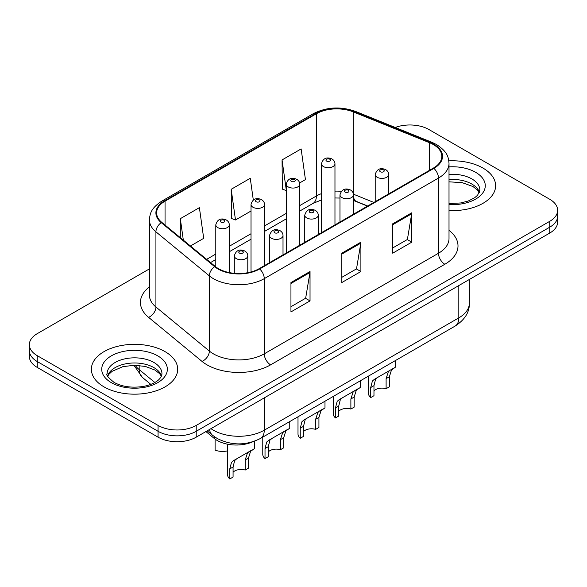 <?xml version="1.0" encoding="UTF-8"?>
<svg xmlns="http://www.w3.org/2000/svg" width="587" height="587" viewBox="0 0 587 587"><rect width="100%" height="100%" fill="white"/><g stroke="black" fill="none" stroke-linecap="round" stroke-linejoin="round"><path stroke-width="0.88" d="M367.499 206.118L354.078 200.695A35.968 20.765 0 0 0 353.462 200.453M252.645 441.842A26.98 15.578 180 0 1 214.189 438.394L205.912 431.57M482.984 168.08A43.167 24.918 0 0 0 448.835 160.875A43.167 24.918 0 0 1 482.984 168.08A43.167 24.918 0 0 1 495.626 185.705A43.167 24.918 0 0 0 482.984 168.08M165.057 351.635A43.167 24.918 0 0 0 118.016 346.235A43.167 24.918 0 0 0 91.374 369.26A43.167 24.918 0 0 0 104.016 386.877A43.167 24.918 0 0 0 151.057 392.277A43.167 24.918 0 0 0 177.7 369.26A43.167 24.918 0 0 0 165.057 351.635A43.167 24.918 0 0 0 118.016 346.235A43.167 24.918 0 0 0 91.374 369.26A43.167 24.918 0 0 0 104.016 386.877A43.167 24.918 0 0 0 151.057 392.277A43.167 24.918 0 0 0 177.7 369.26A43.167 24.918 0 0 0 165.057 351.635M433.389 144.585A28.778 16.612 180 0 1 441.813 156.333A28.778 16.612 180 0 1 433.389 168.08L259.161 268.67A28.778 16.612 180 0 1 215.246 266.447L161.821 222.4A28.778 16.612 180 0 1 156.619 212.876A28.778 16.612 180 0 1 165.05 201.128L316.4 113.746A28.778 16.612 180 0 1 353.249 111.882L429.545 142.722A28.778 16.612 180 0 1 433.389 144.585M433.896 144.292A29.497 17.03 0 0 0 429.955 142.384L353.668 111.545A29.497 17.03 0 0 0 315.894 113.452L164.536 200.835A29.497 17.03 0 0 0 161.234 222.642L214.659 266.689A29.497 17.03 0 0 0 259.674 268.963L433.896 168.374A29.497 17.03 0 0 0 433.896 144.292M149.428 268.883L37.252 333.651A26.98 15.578 0 0 0 29.35 344.664L29.35 356.412A26.98 15.578 0 0 0 37.252 367.425L158.064 437.168L158.064 431.298A26.98 15.578 0 0 0 196.212 431.298L549.748 227.184A26.98 15.578 0 0 0 557.65 216.177A26.98 15.578 0 0 1 549.748 227.184L196.212 431.298A26.98 15.578 0 0 1 158.064 431.298L37.252 361.548L158.064 431.298L158.064 425.421A26.98 15.578 0 0 0 196.212 425.421L549.748 221.314A26.98 15.578 0 0 0 557.65 210.3A26.98 15.578 0 0 0 549.748 199.287L428.936 129.536A26.98 15.578 0 0 0 395.22 127.467M29.35 350.534A26.98 15.578 0 0 0 37.252 361.548A26.98 15.578 0 0 1 29.35 350.534M290.954 282.545L290.954 311.917L310.031 300.904L310.031 271.532L290.954 282.545M290.954 306.707L305.651 298.225L309.958 272.507A7.191 4.153 -120 0 0 310.031 271.532M305.519 298.299L310.031 300.904M392.696 223.808L392.696 253.18L411.766 242.167L411.766 212.795L392.696 223.808M392.696 247.971L407.385 239.489L411.692 213.771A7.191 4.153 -120 0 0 411.766 212.795M407.253 239.562L411.766 242.167M341.825 253.18L341.825 282.545L360.902 271.532L360.902 242.167L341.825 253.18M341.825 277.335L356.514 268.853L360.822 243.143A7.191 4.153 -120 0 0 360.902 242.167M356.39 268.927L360.902 271.532M449.011 210.542A43.167 24.918 0 0 0 495.626 185.705A43.167 24.918 0 0 1 449.011 210.542M29.35 344.664A26.98 15.578 0 0 0 37.252 355.671L158.064 425.421M299.597 182.975L305.438 179.607L301.131 148.922L282.053 159.935L282.362 189.124M190.437 245.997L203.696 238.344L199.397 207.659L180.319 218.672L180.319 237.654M253.32 200.086L250.26 178.287L231.19 189.3L231.491 218.496M231.19 189.3L235.49 219.986L251.023 211.019M235.49 219.986L231.19 218.379M286.251 190.577L282.053 189.007M282.053 159.935L286.251 189.806M180.319 218.672L183.327 240.134M158.064 437.168A26.98 15.578 0 0 0 196.212 437.168L549.748 233.061A26.98 15.578 0 0 0 557.65 222.047L557.65 210.3M373.97 390.905A8.996 5.195 180 0 1 386.107 388.704L386.107 378.63L388.308 371.828L389.856 370.382L377.668 377.419L375.592 379.173L373.97 385.637L373.97 395.704L370.698 397.597A13.486 7.785 180 0 1 368.46 393.305L368.46 376.113M370.698 397.597L370.698 387.53L372.407 381.007L374.403 379.305L390.942 369.759M395.433 360.543L395.433 367.161L391.485 369.993L389.386 376.737L389.386 386.811L386.107 388.704M374.403 379.305L377.668 377.419L374.403 379.305M338.75 411.245A8.996 5.195 180 0 1 350.879 409.036L350.879 398.969L353.08 392.167L354.629 390.722L342.441 397.759L340.365 399.505L338.75 405.969L338.75 416.044L335.471 417.937A13.486 7.785 180 0 1 333.233 413.644L333.233 396.452M335.471 417.937L335.471 407.862L337.18 401.347L339.176 399.644L355.715 390.098M360.213 380.882L360.213 387.501L356.258 390.333L354.159 397.076L354.159 407.143L350.879 409.036M339.176 399.644L342.441 397.759L339.176 399.644M303.523 431.577A8.996 5.195 180 0 1 315.652 429.376L315.652 419.309L317.853 412.5L319.409 411.054L307.221 418.091L305.137 419.844L303.523 426.309L303.523 436.383L300.243 438.276A13.486 7.785 180 0 1 298.005 433.976L298.005 416.792M300.243 438.276L300.243 428.202L301.96 421.679L303.949 419.984L320.487 410.43M324.985 401.214L324.985 407.84L321.03 410.665L318.932 417.416L318.932 427.483L315.652 429.376M303.949 419.984L307.221 418.091L303.949 419.984M268.296 451.917A8.996 5.195 180 0 1 280.425 449.715L280.425 439.641L282.626 432.839L284.181 431.394L271.994 438.43L269.91 440.184L268.296 446.648L268.296 456.715L265.016 458.608A13.486 7.785 180 0 1 262.778 454.316L262.778 437.132M265.016 458.608L265.016 448.541L266.733 442.018L268.721 440.316L285.26 430.77M289.758 421.554L289.758 428.172L285.803 431.005L283.704 437.748L283.704 447.822L280.425 449.715M268.721 440.316L271.994 438.43L268.721 440.316M233.068 472.256A8.996 5.195 180 0 1 245.197 470.055L245.197 459.981L247.398 453.179L248.954 451.733L236.766 458.77L234.683 460.524L233.068 466.988L233.068 477.055L229.788 478.948A13.486 7.785 180 0 1 227.551 474.656L227.551 444.198M229.788 478.948L229.788 468.881L231.505 462.358L233.494 460.656L250.033 451.109M254.531 441.204L254.531 448.512L250.583 451.344L248.477 458.087L248.477 468.162L245.197 470.055M233.494 460.656L236.766 458.77L233.494 460.656M215.099 440.059L215.099 450.134A13.486 7.785 180 0 0 227.551 450.867M214.189 436.537L214.189 438.394M449.011 230.331A44.964 25.96 180 0 1 444.836 264.267L270.607 364.85A8.996 5.195 60 0 1 264.253 353.836L438.474 253.254A35.968 20.765 0 0 0 449.011 238.564L449.011 163.384A35.968 20.765 180 0 1 438.474 178.066A8.996 5.195 -120 0 0 433.896 168.374M270.607 364.85A44.964 25.96 180 0 1 207.028 364.85A44.964 25.96 180 0 1 201.987 361.387L148.562 317.34A44.964 25.96 180 0 1 149.428 286.874M213.382 353.836A35.968 20.765 0 0 0 264.253 353.836L264.253 278.656A35.968 20.765 180 0 1 209.354 275.883L155.929 231.836A35.968 20.765 180 0 1 149.428 219.92L149.428 295.107A35.968 20.765 0 0 0 155.929 307.016L209.354 351.063A35.968 20.765 0 0 0 213.382 353.836M449.011 163.384C448.431 157.206 447.859 152.062 436.611 144.585L431.885 142.289A8.996 4.212 112 0 0 429.955 142.384M431.885 142.289L355.59 111.442C340.695 106.174 326.555 106.937 313.179 113.739A8.996 5.195 60 0 1 315.894 113.452M164.536 200.835A8.996 5.195 -120 0 0 161.821 201.121C150.918 208.275 149.927 213.661 149.428 219.92M161.234 222.642A8.996 6.017 129.5 0 0 155.929 231.836L155.929 307.016A8.996 6.017 -50.5 0 1 148.562 317.34M355.59 111.442A8.996 4.212 112 0 0 353.668 111.545M214.659 266.689A8.996 6.017 129.5 0 0 209.354 275.883L209.354 351.063A8.996 6.017 -50.5 0 1 201.987 361.387M259.674 268.963A8.996 5.195 60 0 1 264.253 278.656L438.474 178.066L438.474 253.254A8.996 5.195 60 0 0 444.836 264.267M196.212 425.421L196.212 437.168M549.748 221.314L549.748 233.061M37.252 355.671L37.252 367.425M165.05 201.128L165.05 225.063M429.545 142.722L429.545 170.303M353.249 111.882L353.249 193.365M373.86 202.449L353.425 194.187M341.311 191.325A28.778 16.612 0 0 0 334.964 191.142M321.471 193.644A28.778 16.612 0 0 0 316.4 195.977L299.737 205.597M316.4 113.746L316.4 195.977A16.187 9.348 60 0 1 313.047 203.388L299.737 211.071M286.251 213.389L264.51 225.936M251.023 233.721L229.282 246.276M215.796 254.061L206.631 259.351M367.697 206.008L356.47 201.466A16.187 7.58 -68 0 1 353.462 196.755M341.825 254.112L360.822 243.143M392.696 224.74L411.692 213.771M290.954 283.477L309.958 272.507M210.968 428.657A35.968 20.765 0 0 0 213.382 430.198A35.968 20.765 0 0 0 264.253 430.198L458.821 317.861A35.968 20.765 0 0 0 469.358 303.178C469.622 312.101 464.867 319.746 455.094 326.093L260.525 438.43A17.984 10.383 60 0 0 264.253 430.198L264.253 397.891M458.821 285.553L458.821 317.861A17.984 10.383 60 0 1 455.094 326.093M209.508 429.493A17.984 12.026 129.5 0 0 212.641 435.349L207.182 430.843M135.171 365.261A35.968 20.765 0 0 0 139.17 369.561L139.17 365.466M150.822 384.375L142.465 377.478A17.984 12.026 129.5 0 1 139.17 369.561L154.851 382.489M377.177 177.259A6.743 3.896 180 0 1 375.203 174.508C376.927 168.975 380.457 167.368 385.784 169.694C387.691 170.898 388.66 172.505 388.689 174.508A6.743 3.896 180 0 1 384.529 178.103A6.743 3.896 180 0 1 377.177 177.259M383.538 169.914A2.245 1.299 0 0 0 380.354 169.914A2.245 1.299 0 0 0 380.354 171.756A2.245 1.299 0 0 0 383.538 171.756A2.245 1.299 0 0 0 383.538 169.914M389.856 370.382L393.129 368.497M386.107 378.63L389.386 376.737M370.698 387.53L373.97 385.637M334.964 224.909L334.964 163.824A6.743 3.896 180 0 1 330.797 167.42A6.743 3.896 180 0 1 323.452 166.576A6.743 3.896 180 0 1 321.471 163.824L321.471 232.694M326.629 161.073A2.245 1.299 0 0 0 329.806 161.073A2.245 1.299 0 0 0 329.806 159.231A2.245 1.299 0 0 0 326.629 159.231A2.245 1.299 0 0 0 326.629 161.073M479.418 192.375A27.406 15.827 0 0 0 471.845 184.061A27.406 15.827 0 0 0 449.011 179.549M449.011 203.535L460.832 202.955L468.287 200.996L474.788 197.665L477.627 195.163L479.873 190.107A27.406 15.827 0 0 0 471.845 178.918A27.406 15.827 0 0 0 449.011 174.412M449.011 204.54A32.806 18.938 0 0 0 482.066 193.864A32.806 18.938 0 0 0 475.661 172.314A32.806 18.938 0 0 0 449.011 166.869M341.95 197.599A6.743 3.896 180 0 1 339.976 194.847C341.7 189.308 345.229 187.708 350.556 190.034C352.464 191.237 353.433 192.844 353.462 194.847A6.743 3.896 180 0 1 349.302 198.443A6.743 3.896 180 0 1 341.95 197.599M348.311 190.254A2.245 1.299 0 0 0 345.134 190.254A2.245 1.299 0 0 0 345.134 192.088A2.245 1.299 0 0 0 348.311 192.088A2.245 1.299 0 0 0 348.311 190.254M354.629 390.722L357.901 388.829M350.879 398.969L354.159 397.076M335.471 407.862L338.75 405.969M306.722 217.938A6.743 3.896 180 0 1 304.748 215.18C306.473 209.647 310.002 208.047 315.329 210.373C317.237 211.577 318.205 213.176 318.242 215.18A6.743 3.896 180 0 1 314.074 218.782A6.743 3.896 180 0 1 306.722 217.938M313.084 210.594A2.245 1.299 0 0 0 309.907 210.594A2.245 1.299 0 0 0 309.907 212.428A2.245 1.299 0 0 0 313.084 212.428A2.245 1.299 0 0 0 313.084 210.594M319.409 411.054L322.674 409.168M315.652 419.309L318.932 417.416M300.243 428.202L303.523 426.309M271.502 238.271A6.743 3.896 180 0 1 269.521 235.519C271.245 229.987 274.775 228.38 280.109 230.706C282.009 231.916 282.978 233.516 283.015 235.519A6.743 3.896 180 0 1 278.847 239.114A6.743 3.896 180 0 1 271.502 238.271M277.856 230.933A2.245 1.299 0 0 0 274.679 230.933A2.245 1.299 0 0 0 274.679 232.768A2.245 1.299 0 0 0 277.856 232.768A2.245 1.299 0 0 0 277.856 230.933M284.181 431.394L287.447 429.508M280.425 439.641L283.704 437.748M265.016 448.541L268.296 446.648M236.275 258.61A6.743 3.896 180 0 1 234.301 255.859C236.018 250.326 239.547 248.719 244.882 251.045C246.782 252.249 247.758 253.855 247.787 255.859A6.743 3.896 180 0 1 243.62 259.454A6.743 3.896 180 0 1 236.275 258.61M242.629 251.265A2.245 1.299 0 0 0 239.452 251.265A2.245 1.299 0 0 0 239.452 253.107A2.245 1.299 0 0 0 242.629 253.107A2.245 1.299 0 0 0 242.629 251.265M248.954 451.733L252.219 449.847M245.197 459.981L248.477 458.087M229.788 468.881L233.068 466.988M299.737 245.241L299.737 184.164A6.743 3.896 180 0 1 295.569 187.759A6.743 3.896 180 0 1 288.224 186.915A6.743 3.896 180 0 1 286.251 184.164L286.251 253.034M291.401 181.405A2.245 1.299 0 0 0 294.579 181.405A2.245 1.299 0 0 0 294.579 179.571A2.245 1.299 0 0 0 291.401 179.571A2.245 1.299 0 0 0 291.401 181.405M264.51 265.581L264.51 204.496A6.743 3.896 180 0 1 260.349 208.099A6.743 3.896 180 0 1 252.997 207.255A6.743 3.896 180 0 1 251.023 204.496L251.023 271.964M256.174 201.745A2.245 1.299 0 0 0 259.351 201.745A2.245 1.299 0 0 0 259.351 199.91A2.245 1.299 0 0 0 256.174 199.91A2.245 1.299 0 0 0 256.174 201.745M229.282 272.595L229.282 224.836A6.743 3.896 180 0 1 225.122 228.431A6.743 3.896 180 0 1 217.77 227.587A6.743 3.896 180 0 1 215.796 224.836L215.796 266.887M220.947 222.084A2.245 1.299 0 0 0 224.131 222.084A2.245 1.299 0 0 0 224.131 220.25A2.245 1.299 0 0 0 220.947 220.25A2.245 1.299 0 0 0 220.947 222.084M161.491 375.922A27.406 15.827 0 0 0 153.919 367.616A27.406 15.827 0 0 0 126.403 363.691A27.406 15.827 0 0 0 107.582 375.922M153.919 362.473A27.406 15.827 0 0 0 124.048 359.046A27.406 15.827 0 0 0 107.127 373.662C105.689 374.506 107.993 377.419 114.039 382.379C121.942 386.701 131.569 388.08 142.905 386.51C148.812 385.424 153.464 383.656 156.861 381.212C158.512 380.288 161.909 376.942 161.946 373.662A27.406 15.827 0 0 0 153.919 362.473M111.339 382.651A32.806 18.938 0 0 0 157.734 382.651A32.806 18.938 0 0 0 157.734 355.861A32.806 18.938 0 0 0 111.339 355.861A32.806 18.938 0 0 0 111.339 382.651M313.179 113.739L161.821 201.121M356.47 201.466L353.462 200.387M339.976 198.039L334.964 197.98M321.471 199.962L313.047 203.388M286.251 218.863L264.51 231.41M251.023 239.195L229.282 251.75M215.796 259.535L210.542 262.572M260.525 438.43C246.056 445.702 231.579 445.702 217.109 438.43L212.641 435.349M469.358 303.178L469.358 279.478M142.465 377.478L133.902 365.261M375.203 201.671L375.203 174.508M388.689 193.886L388.689 174.508M334.964 163.824C334.928 161.821 333.959 160.214 332.059 159.011C329.285 157.683 323.474 156.296 321.471 163.824M479.286 192.675L477.627 190.195L472.961 186.527L462.211 182.66L449.011 181.823M339.976 222.011L339.976 194.847M353.462 214.226L353.462 194.847M304.748 242.35L304.748 215.18M318.242 234.565L318.242 215.18M269.521 262.69L269.521 235.519M283.015 254.897L283.015 235.519M234.301 273.329L234.301 255.859M247.787 272.706L247.787 255.859M299.737 184.164C299.7 182.161 298.732 180.554 296.831 179.351C294.058 178.015 288.246 176.636 286.251 184.164M264.51 204.496C264.48 202.493 263.512 200.893 261.604 199.69C258.83 198.355 253.019 196.975 251.023 204.496M229.282 224.836C229.253 222.833 228.284 221.233 226.377 220.022C223.603 218.694 217.792 217.307 215.796 224.836M161.359 376.23L159.701 373.75L155.034 370.081L145.393 366.449L134.511 365.261L122.918 366.633L112.095 371.336L108.962 374.242L107.715 376.23"/></g></svg>

